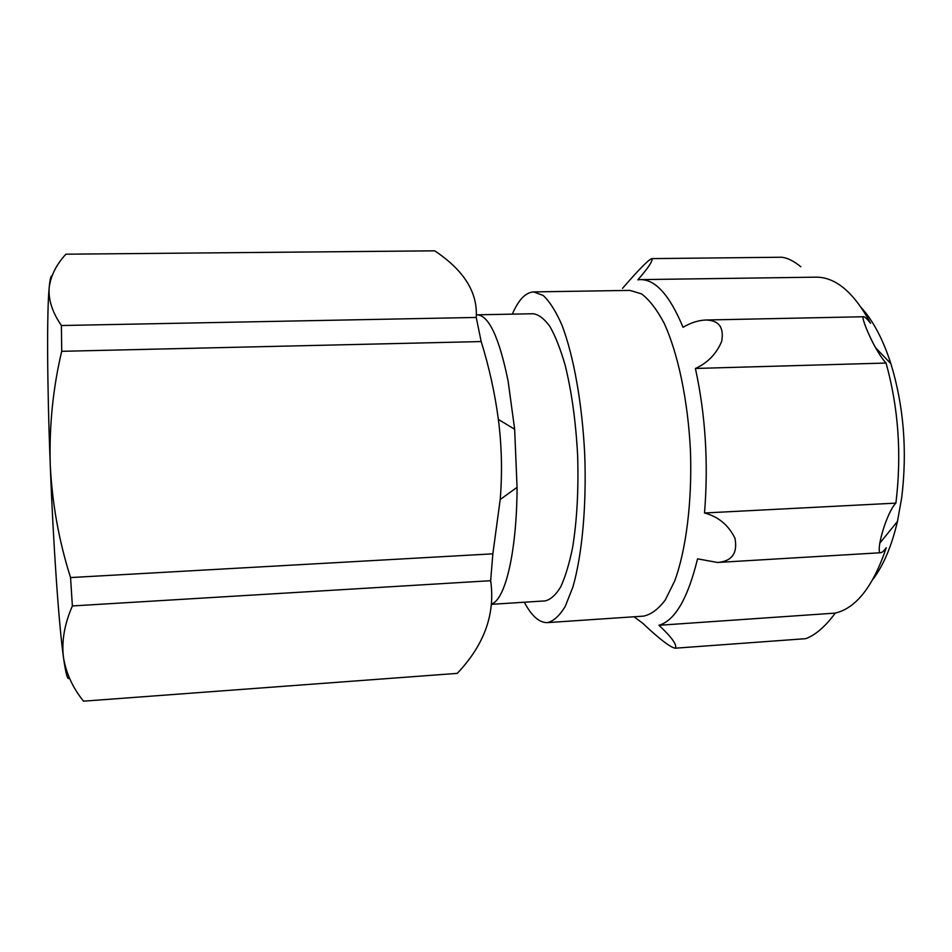 <?xml version="1.0" encoding="UTF-8"?>
<svg xmlns="http://www.w3.org/2000/svg" width="952" height="952" viewBox="0 0 952 952"><rect width="100%" height="100%" fill="white"/><g stroke="black" fill="none" stroke-linecap="round" stroke-linejoin="round"><path stroke-width="1.43" d="M781.83 257.254C787.459 257.861 793.801 261.038 800.87 266.774M863.69 316.742C864.952 316.933 867.26 319.098 870.604 323.252C853.861 292.347 835.618 276.984 815.852 277.163L640.398 279.614C655.571 279.483 669.792 295.382 683.036 327.321C690.593 322.811 698.173 320.372 705.789 320.003L863.69 316.742C860.537 314.945 867.927 334.247 875.661 347.861C879.541 354.727 883.004 359.785 886.062 363.045C898.509 407.956 901.794 454.639 895.903 503.12C890.882 507.666 882.885 526.611 879.827 543.104C878.755 549.875 879.065 553.088 880.743 552.743C882.076 552.565 883.92 550.887 886.264 547.721C873.234 586.325 856.229 608.126 835.261 613.1C825.503 626.38 815.674 634.901 805.785 638.673L675.361 648.193C677.288 644.956 671.814 637.328 658.951 625.286L835.261 613.1M861.679 308.079C873.341 321.062 883.075 339.602 890.893 363.688C903.781 406.099 907.387 450.784 901.711 497.706L897.45 521.458C891.655 546.103 883.492 565.381 872.948 579.28M512.355 314.136C518.459 299.82 525.563 292.407 533.655 291.907L629.962 290.396L641.493 293.859C649.3 299.725 656.809 309.424 664.008 322.954C677.943 352.942 687.987 400.375 690.462 451.034C692.199 501.728 686.118 549.828 674.73 580.875L665.305 599.938C658.356 609.185 651.085 614.587 643.492 616.134L547.4 622.62C539.296 622.798 531.597 616.003 524.326 602.235M675.361 648.181C669.708 647.836 653.131 633.151 642.755 623.262L634.02 616.777M705.789 320.003C718.879 320.277 724.174 327.381 721.687 341.351C716.451 353.87 707.693 362.902 695.4 368.46C705.503 414.882 708.538 463.053 704.516 512.985C718.332 516.662 728.482 525.076 734.968 538.261C737.764 553.207 731.969 561.275 717.57 562.489L697.542 558.836C687.891 598.403 675.027 620.561 658.951 625.286M622.501 288.361C631.902 277.615 647.872 259.444 651.965 258.635C652.87 261.003 648.169 268.059 637.852 279.805L640.398 279.614M61.404 325.524L61.701 351.312L481.177 341.566L476.226 317.444C477.868 292.55 464.017 270.344 434.683 250.828L65.914 254.196C56.275 264.62 50.682 275.842 49.159 287.861C48.302 299.868 52.384 312.435 61.404 325.524L476.226 317.444M83.538 701.172L457.246 673.373C484.282 644.897 495.421 614.004 490.661 580.696L72.376 605.948C64.45 624.167 61.487 641.303 63.463 657.368C66.116 673.326 72.804 687.927 83.538 701.172M61.701 351.312C52.991 388.154 49.171 425.913 50.242 464.588C52.134 503.251 58.905 540.914 70.555 577.567L492.85 553.826L490.661 580.696M70.555 577.567L72.376 605.948M52.003 275.901C50.872 275.533 49.921 279.519 49.159 287.861C46.85 311.923 47.076 383.275 50.242 464.588C53.324 545.758 58.917 624.833 63.463 657.368C65.807 674.194 67.77 681.025 69.353 677.848M476.357 314.862L477.095 314.815C488.804 315.326 499.134 337.365 508.094 380.943L514.651 429.269L517.067 487.317C516.865 551.791 505.238 599.855 491.601 603.937M477.095 314.815L533.287 313.743C538.82 314.565 544.377 318.837 549.947 326.536C555.409 336.211 560.454 349.003 565.072 364.902C571.652 391.367 575.841 421.641 577.65 455.722C578.673 489.84 577.007 520.351 572.652 547.269C569.367 563.501 565.405 576.662 560.764 586.765C555.849 594.905 550.661 599.605 545.222 600.89L491.565 604.33M492.85 553.826L500.216 499.467C502.37 472.68 501.763 446.012 498.384 419.475C494.85 393.021 489.114 367.055 481.177 341.566M533.655 291.907L543.164 295.453C549.637 301.439 555.897 311.316 561.93 325.084C573.651 355.62 582.315 403.898 584.766 455.425C586.599 506.976 581.97 555.813 572.83 587.205L565.214 606.46C559.562 615.754 553.624 621.144 547.4 622.62M695.4 368.46L886.062 363.045M704.516 512.985L895.903 503.12M890.893 363.688L875.661 347.861M897.45 521.458L879.827 543.104M514.651 429.269L498.42 419.463M517.067 487.317L500.252 499.467M651.965 258.611L781.83 257.23M718.403 562.418L880.6 552.743"/></g></svg>
